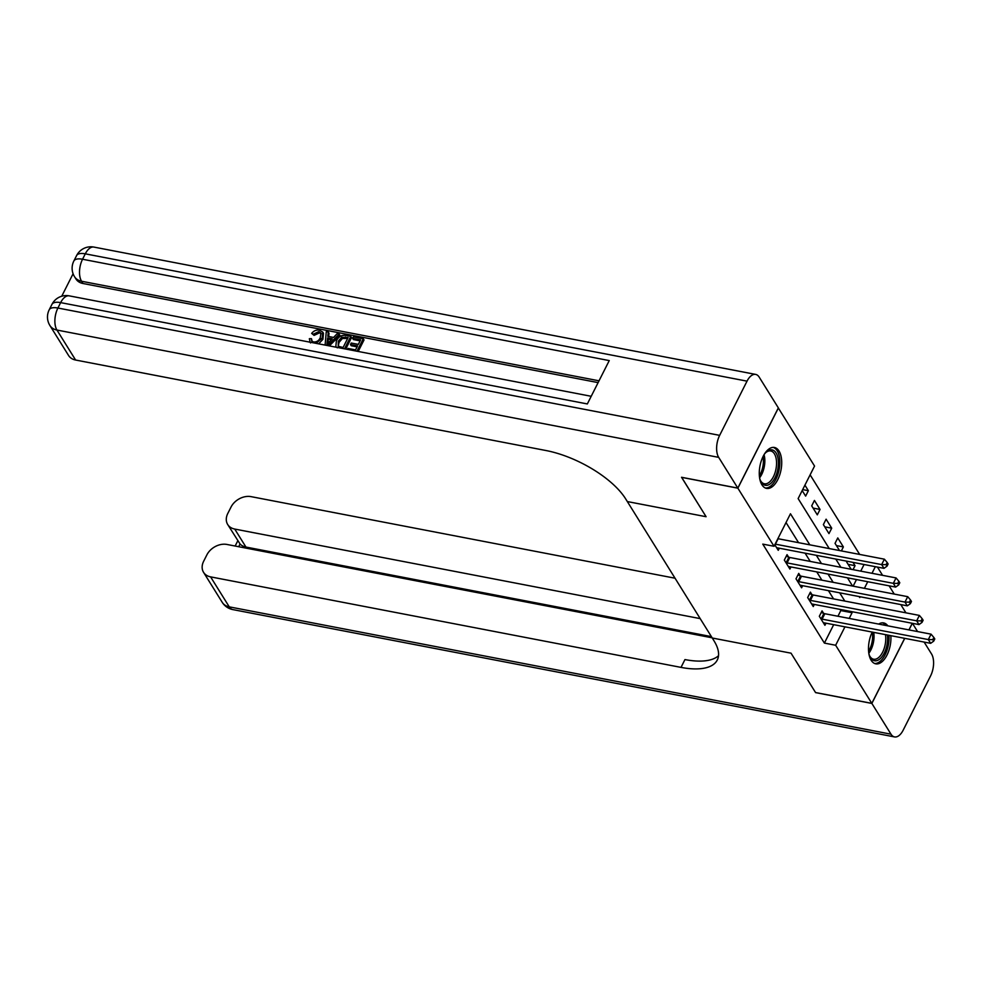 <?xml version="1.0" encoding="UTF-8"?>
<svg xmlns="http://www.w3.org/2000/svg" width="984" height="984" viewBox="0 0 984 984"><rect width="100%" height="100%" fill="white"/><g stroke="black" fill="none" stroke-linecap="round" stroke-linejoin="round"><path stroke-width="1.48" d="M890.852 635.664A20.836 10.701 -79.1 0 1 875.772 663.843A20.836 10.701 -79.1 0 1 871.172 660.301A20.836 10.701 -79.1 0 1 872.23 632.085M878.687 624.077A20.836 10.701 -79.1 0 1 883.644 622.921A20.836 10.701 -79.1 0 1 887.826 625.836M761.948 484.841A20.836 10.701 -79.1 0 1 761.309 460.844A20.836 10.701 -79.1 0 1 774.433 447.474A20.836 10.701 -79.1 0 1 779.033 451.029A20.836 10.701 -79.1 0 1 779.685 475.026A20.836 10.701 -79.1 0 1 766.561 488.396A20.836 10.701 -79.1 0 1 761.948 484.841M778.307 407.942L814.555 466.059L798.135 498.581L829.241 548.568M859.659 554.423L810.127 474.854M877.445 567.091L882.574 575.332M889.118 585.837L894.247 594.078M900.791 604.582L905.92 612.823M853.14 586.169L856.486 579.564M860.742 571.126L864.075 564.521M802.181 490.573L805.638 496.108L808.368 490.696L804.924 485.149M811.702 505.862L817.298 514.853L820.041 509.441L814.432 500.438L811.702 505.862M823.374 524.607L828.971 533.599L831.714 528.187L826.105 519.183L823.374 524.607M841.369 550.905L843.374 546.932L837.778 537.928L835.035 543.352L839.512 550.548M847.126 561.261L846.707 562.098L851.185 569.293M853.042 569.65L855.047 565.677L853.005 562.393M809.807 544.828L790.459 513.759L774.039 546.28L762.784 544.115L824.395 643.093L833.694 624.668M837.95 616.242L840.816 610.572L840.09 609.404M833.559 598.899L828.43 590.658M821.886 580.154L816.757 571.913M810.213 561.409L805.084 553.168M798.553 542.664L786.031 522.553M774.802 544.767L778.258 550.314L779.316 548.211M788.578 557.079L787.052 554.644L784.322 560.068L789.918 569.059L790.988 566.956M800.25 575.824L798.725 573.389L795.995 578.813L801.591 587.805L802.649 585.701M811.911 594.57L810.398 592.134L807.655 597.559L813.264 606.55L814.321 604.447M823.583 613.315L822.058 610.88L819.328 616.292L824.924 625.295L825.994 623.192M904.665 638.333L871.812 703.363L815.551 692.539L791.038 653.179L712.268 638.013L625.639 498.851A66.789 27.798 -153.2 0 0 546.034 450.537L75.608 360.033A16.027 12.029 148.1 0 1 68.573 355.495L49.901 325.507A16.027 12.029 -31.9 0 0 56.937 330.046L75.608 360.033M737.816 488.101L778.344 407.88L759.205 377.143A16.027 8.229 100.9 0 0 755.663 374.412A16.027 8.229 100.9 0 0 747.028 381.152L719.648 435.358A16.027 8.229 100.9 0 0 718.677 457.363L737.816 488.101L681.543 477.277L706.094 516.711L681.629 477.289M681.592 477.351L737.865 488.175L778.381 407.954M912.266 623.29L908.933 629.895M871.812 703.363L835.65 645.258L844.949 626.833M824.395 643.093L835.65 645.258M774.039 546.28L737.865 488.175M706.094 516.711L627.312 501.557L706.094 516.711M849.204 618.407L852.07 612.737L851.344 611.568M844.813 601.064L839.684 592.823M833.14 582.319L828.011 574.078M821.468 563.574L816.339 555.333M859.118 596.562L859.745 597.559L860.139 596.759M864.395 588.334L867.74 581.728M871.996 573.291L875.329 566.686M835.785 559.072L840.914 567.313M847.458 577.817L852.587 586.058M840.816 610.572L852.07 612.737M802.673 489.601L808.368 490.696M848.097 564.336L855.047 565.677M836.437 545.591L843.374 546.932M824.764 526.846L831.714 528.187M813.091 508.101L820.041 509.441M775.146 544.103A2.669 1.107 -153.2 0 0 775.417 544.164L881.652 564.595L883.989 568.346L777.741 547.904A2.669 1.107 -153.2 0 0 776.966 547.854L776.733 547.879M777.877 538.678A2.669 1.107 -153.2 0 0 778.147 538.74L884.382 559.183L881.652 564.595L886.092 564.656L887.027 566.157L888.121 563.992L887.187 562.491L886.092 564.656M887.187 562.491L884.382 559.183M883.989 568.346L887.027 566.157M785.835 562.504L786.167 562.639A2.669 1.107 -153.2 0 0 787.077 562.909L893.324 583.34L895.649 587.091L789.414 566.649A2.669 1.107 -153.2 0 0 788.639 566.599L788.405 566.624M786.278 556.181L788.91 557.215A2.669 1.107 -153.2 0 0 789.82 557.485L896.055 577.928L893.324 583.34L897.765 583.401L898.699 584.902L899.794 582.737L898.859 581.236L897.765 583.401M898.859 581.236L896.055 577.928M895.649 587.091L898.699 584.902M797.507 581.249L797.839 581.384A2.669 1.107 -153.2 0 0 798.75 581.655L904.985 602.085L907.322 605.837L801.087 585.394A2.669 1.107 -153.2 0 0 800.312 585.345L800.066 585.369M797.95 574.927L800.582 575.96A2.669 1.107 -153.2 0 0 801.48 576.23L907.728 596.673L904.985 602.085L909.437 602.147L910.372 603.647L911.467 601.482L910.532 599.982L909.437 602.147M910.532 599.982L907.728 596.673M907.322 605.837L910.372 603.647M809.18 599.994L809.512 600.129A2.669 1.107 -153.2 0 0 810.41 600.388L916.658 620.83L918.994 624.582L812.747 604.139A2.669 1.107 -153.2 0 0 811.972 604.09L811.739 604.114M809.623 593.672L812.243 594.705A2.669 1.107 -153.2 0 0 813.153 594.976L919.388 615.418L916.658 620.83L921.098 620.892L922.033 622.392L923.127 620.227L922.192 618.727L921.098 620.892M922.192 618.727L919.388 615.418M918.994 624.582L922.033 622.392M820.841 618.739L821.173 618.862A2.669 1.107 -153.2 0 0 822.083 619.133L928.318 639.575L930.655 643.327L824.42 622.884A2.669 1.107 -153.2 0 0 823.645 622.835L823.411 622.86M821.283 612.417L823.916 613.45A2.669 1.107 -153.2 0 0 824.826 613.721L931.061 634.163L928.318 639.575L932.77 639.637L933.705 641.138L934.8 638.973L933.865 637.472L932.77 639.637M933.865 637.472L931.061 634.163M930.655 643.327L933.705 641.138M764.15 454.522A18.032 9.262 -79.1 0 1 765.97 452.357A18.032 9.262 -79.1 0 1 778.246 459.971A18.032 9.262 -79.1 0 1 772.268 481.902A18.032 9.262 -79.1 0 1 760.521 480.721A18.032 9.262 -79.1 0 1 759.623 478.027M760.263 480.106A16.691 8.573 100.9 0 0 764.408 483.771A16.691 8.573 100.9 0 0 773.338 476.859A16.691 8.573 100.9 0 0 776.413 460.327A16.691 8.573 100.9 0 0 770.718 450.979A16.691 8.573 100.9 0 0 765.503 452.837M765.294 487.99A20.701 10.639 100.9 0 0 779.66 458.851A20.701 10.639 100.9 0 0 773.104 447.376M887.408 635.012A18.032 9.262 -79.1 0 1 884.309 652.97A18.032 9.262 -79.1 0 1 874.653 660.768A18.032 9.262 -79.1 0 1 869.733 656.18A18.032 9.262 -79.1 0 1 868.847 653.487M869.475 655.553A16.691 8.573 100.9 0 0 873.632 659.219A16.691 8.573 100.9 0 0 873.767 659.243A16.691 8.573 100.9 0 0 882.882 651.654A16.691 8.573 100.9 0 0 885.477 634.631M874.505 663.45A20.701 10.639 100.9 0 0 888.97 635.307M885.871 625.467A20.701 10.639 100.9 0 0 882.328 622.835M321.178 333.65L319.517 332.863L314.08 335.384L311.645 333.392C313.785 330.784 316.356 329.689 319.345 330.12L322.703 332.038L322.186 338.09L322.937 339.296L318.656 343.846M322.703 332.038L323.453 333.232L322.937 339.296M310.108 342.211L309.357 338.693L311.461 338.668L312.174 341.448M325.114 345.089L326.27 331.645L328.299 332.026L327.807 336.331L333.564 337.438L337.131 333.724L339.148 334.117L339.898 335.31L329.345 345.913M328.299 332.026L329.037 333.232L328.668 336.491M347.45 349.394L347.93 348.434L355.556 349.898L357.573 345.901L350.476 344.535L351.239 343.035L358.336 344.4L360.611 339.886L352.641 338.361L353.404 336.86L363.268 338.754L364.018 339.96L358.201 351.46M357.094 346.86L351.226 345.728L350.476 344.535M360.119 340.858L353.391 339.554L352.641 338.361M598.112 382.616L82.976 283.503A16.027 12.029 148.1 0 1 75.94 278.964L74.538 276.713A16.027 12.029 -31.9 0 0 81.574 281.252L82.976 283.503M73.087 273.749L61.734 296.233M337.327 347.832L335.827 346.528L336.405 340.796C338.484 336.639 341.669 334.843 345.962 335.433L350.808 336.356L351.546 337.561L345.741 349.062M718.677 457.363L56.937 330.046A16.027 8.229 -79.1 0 1 57.908 308.029L60.639 302.617L587.337 403.944L609.244 360.587L82.545 259.247L85.288 253.835A16.027 8.229 -79.1 0 1 93.91 247.082L755.663 374.412M363.268 338.754L356.971 351.226M350.808 336.356L344.511 348.828M348.139 337.487L341.706 337.266L338.287 341.202L338.25 346.27L343.084 347.5L348.139 337.487M335.827 346.528L336.27 347.241M347.659 338.459L342.444 338.459L339.037 342.395L338.213 346.245M345.359 336.958L346.11 338.152M341.706 337.266L342.444 338.459M338.287 341.202L339.037 342.395M339.148 334.117L327.709 345.593M329.037 342.161L332.235 338.828L327.623 337.942L326.897 344.388L329.037 342.161M331.374 339.714L328.373 339.136L327.906 343.219M327.623 337.942L328.373 339.136M311.461 338.668L311.694 340.919L313.502 341.989C316.614 342.161 318.877 340.747 320.28 337.733L320.895 332.986L318.767 331.657L319.517 332.863M318.767 331.657L313.342 334.191L314.08 335.384M322.186 338.09L316.073 343.354M313.342 334.191L311.645 333.392M871.861 703.437L815.588 692.613L791.038 653.179L712.268 638.013L713.941 640.719A66.789 27.798 26.8 0 1 717.287 660.006A66.789 27.798 26.8 0 1 681.014 667.386L210.588 576.87L229.26 606.857L891 734.187L871.861 703.437L904.751 638.345M700.19 618.616L234.733 529.06A16.027 12.029 -31.9 0 1 227.698 524.521A16.027 12.029 -31.9 0 1 227.796 513.451L231.031 507.055A16.027 12.029 -31.9 0 1 251.105 496.649L675.036 578.211M891 734.187A16.027 8.229 100.9 0 0 894.542 736.918A16.027 8.229 100.9 0 0 903.177 730.165L930.556 675.971A16.027 8.229 100.9 0 0 931.528 653.954L924.124 642.072M917.58 631.568L912.451 623.327M909.007 629.92L912.34 623.303M712.133 637.804L226.96 544.459A16.027 12.029 -31.9 0 0 206.886 554.865L203.651 561.261A16.027 12.029 -31.9 0 0 203.553 572.331A16.027 12.029 -31.9 0 0 210.588 576.87M711.383 636.611L245.938 547.055A16.027 12.029 148.1 0 1 240.059 544.017L238.706 546.71M718.517 655.725A66.789 27.798 26.8 0 1 684.95 659.575L681.014 667.386M227.698 524.521L240.059 544.017M775.417 544.164L778.147 538.74M786.167 562.639L788.91 557.215M787.077 562.909L789.82 557.485M797.839 581.384L800.582 575.96M798.75 581.655L801.48 576.23M809.512 600.129L812.243 594.705M810.41 600.388L813.153 594.976M821.173 618.862L823.916 613.45M822.083 619.133L824.826 613.721M764.039 454.719A16.691 8.573 -79.1 0 1 764.691 458.064A16.691 8.573 -79.1 0 1 759.599 477.818M759.365 475.752A16.15 8.29 100.9 0 0 763.276 458.089A16.15 8.29 100.9 0 0 763.055 456.551M873.743 632.38A16.691 8.573 -79.1 0 1 868.811 653.265M868.577 651.199A16.15 8.29 100.9 0 0 872.291 632.097M747.028 381.152L85.288 253.835A16.027 6.667 -153.2 0 0 76.58 255.606L73.837 261.018A16.027 6.667 26.8 0 1 82.545 259.247A16.027 8.229 -79.1 0 0 81.574 281.252L599.022 380.808M591.212 396.294L69.274 295.864A16.027 8.229 -79.1 0 0 60.639 302.617A16.027 6.667 -153.2 0 0 51.943 304.388L49.2 309.8A16.027 6.667 26.8 0 1 57.908 308.029L719.648 435.358M327.205 341.608L327.955 342.813M234.733 529.06L245.938 547.055M229.26 606.857A16.027 12.029 148.1 0 1 222.224 602.319A16.027 16.027 0 0 0 232.802 609.588A16.027 8.229 -79.1 0 1 229.26 606.857M69.274 295.864A16.027 16.027 0 0 0 51.943 304.388M49.2 309.8A16.027 16.027 0 0 0 49.901 325.507M93.91 247.082A16.027 16.027 0 0 0 76.58 255.606M73.837 261.018A16.027 16.027 0 0 0 74.538 276.713M310.501 342.936L309.751 341.731M203.553 572.331L222.224 602.319M232.802 609.588L894.542 736.918M237.808 540.757L235.139 546.034"/></g></svg>
